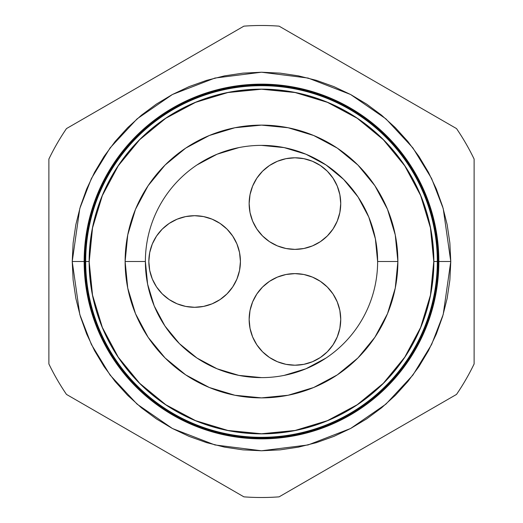 <?xml version="1.0" encoding="UTF-8"?>
<svg xmlns="http://www.w3.org/2000/svg" width="523" height="523" viewBox="0 0 523 523"><rect width="100%" height="100%" fill="white"/><g stroke="black" fill="none" stroke-linecap="round" stroke-linejoin="round"><path stroke-width="0.78" d="M262.539 287.049A45.795 45.795 0 0 0 249.144 319.416A45.795 45.795 0 0 1 294.939 273.621A45.795 45.795 0 0 1 340.735 319.416L339.852 310.479A45.795 45.795 0 0 0 337.25 301.902L333.014 293.972L327.32 287.035L320.377 281.335L312.46 277.105L303.87 274.497L294.939 273.621L286.003 274.497L277.412 277.105L269.495 281.335L262.553 287.035L256.858 293.972L252.629 301.889L250.02 310.479L249.144 319.416L250.02 328.346L252.629 336.936L256.858 344.86L262.553 351.796L269.495 357.49L277.412 361.726L286.003 364.328L294.939 365.211L303.87 364.328L312.46 361.726L320.377 357.49L327.32 351.796L333.014 344.86L337.243 336.936L339.852 328.346L340.735 319.416A45.795 45.795 0 0 1 294.939 365.211A45.795 45.795 0 0 1 249.144 319.416L250.02 328.346M340.735 319.39A45.795 45.795 0 0 0 339.852 310.492M337.243 301.876A45.795 45.795 0 0 0 327.339 287.055M327.293 287.009A45.795 45.795 0 0 0 320.409 281.354M320.351 281.315A45.795 45.795 0 0 0 312.493 277.118M312.434 277.092A45.795 45.795 0 0 0 303.909 274.51M303.837 274.49A45.795 45.795 0 0 0 294.985 273.621M294.894 273.621A45.795 45.795 0 0 0 286.035 274.49M285.97 274.51A45.795 45.795 0 0 0 277.438 277.092M277.386 277.118A45.795 45.795 0 0 0 269.522 281.322M269.469 281.354A45.795 45.795 0 0 0 262.572 287.016M327.32 171.204L320.377 165.51L312.46 161.274L303.87 158.672L294.939 157.789L286.003 158.672L277.412 161.274L269.495 165.51L262.553 171.204L256.858 178.14L252.629 186.064L250.02 194.654L249.144 203.584L250.02 212.521L252.629 221.111L256.858 229.028L262.553 235.965L269.495 241.665L277.412 245.895L286.003 248.503L294.939 249.379L303.87 248.503L312.46 245.895L320.377 241.665L327.32 235.965L333.014 229.028L337.243 221.111L339.852 212.521L340.735 203.584L339.852 194.654L337.243 186.064L333.014 178.14L327.32 171.204L320.377 165.51A45.795 45.795 0 0 0 249.144 203.584A45.795 45.795 0 0 1 294.939 157.789A45.795 45.795 0 0 1 340.735 203.584A45.795 45.795 0 0 0 320.39 165.516M148.833 261.5A45.795 45.795 0 0 1 194.628 215.705A45.795 45.795 0 0 1 240.423 261.5L239.541 252.563L236.939 243.973L232.702 236.056L227.008 229.12L220.072 223.426L212.148 219.189L203.558 216.587L194.628 215.705L185.691 216.587L177.101 219.189L169.184 223.426L162.248 229.12L156.547 236.056L152.317 243.973L149.709 252.563L148.833 261.5L149.709 270.437L152.317 279.027L156.547 286.944L162.248 293.88L169.184 299.574L177.101 303.811L185.691 306.413L194.628 307.295L203.558 306.413L212.148 303.811L220.072 299.574L227.008 293.88L232.702 286.944L236.939 279.027L239.541 270.437L240.423 261.5A45.795 45.795 0 0 1 194.628 307.295A45.795 45.795 0 0 1 148.833 261.5M261.539 377.626L238.848 375.39L217.065 368.78L196.988 358.052L179.389 343.611L164.948 326.012L154.22 305.935L147.61 284.152L145.374 261.435M196.988 164.948L217.065 154.22L238.848 147.61M261.461 145.374L284.152 147.61L305.935 154.22L326.012 164.948L343.611 179.389L358.052 196.988L368.78 217.065L375.39 238.848L377.626 261.565M326.012 358.052L305.935 368.78L284.152 375.39M339.852 310.479L337.243 301.889M217.065 368.78L196.988 358.052L179.389 343.611L164.948 326.012L154.22 305.935M305.935 154.22L326.012 164.948L343.611 179.389L358.052 196.988L368.78 217.065M303.87 364.328L305.34 364.015M250.02 310.479L249.144 319.416M252.629 221.111L256.858 229.028M312.46 161.274L310.701 160.587M262.553 171.204L256.858 178.14M250.02 194.654L249.144 203.584A45.795 45.795 0 0 0 294.939 249.379A45.795 45.795 0 0 0 340.735 203.584M220.072 299.574L221.301 298.725M227.008 229.12L226.198 228.329M85.622 261.5A175.878 175.878 0 0 1 261.5 85.622A175.878 175.878 0 0 1 437.378 261.5L437.62 261.5A176.12 176.12 0 0 0 261.5 85.38A176.12 176.12 0 0 0 85.38 261.5A176.12 176.12 0 0 1 261.5 85.38A176.12 176.12 0 0 1 437.62 261.5L437.673 261.5A176.173 176.173 0 0 0 261.5 85.327A176.173 176.173 0 0 0 85.327 261.5L85.327 261.5A176.173 176.173 0 0 0 261.5 437.673A176.173 176.173 0 0 0 437.673 261.5A176.173 176.173 0 0 1 261.5 437.673A176.173 176.173 0 0 1 85.327 261.5L85.079 261.5A176.421 176.421 0 0 0 261.5 437.921A176.421 176.421 0 0 0 437.921 261.5L437.62 261.5A176.12 176.12 0 0 1 261.5 437.62A176.12 176.12 0 0 1 85.38 261.5L85.687 261.5A175.813 175.813 0 0 1 261.5 85.687A175.813 175.813 0 0 1 437.313 261.5L437.378 261.5A175.878 175.878 0 0 0 261.5 85.622A175.878 175.878 0 0 0 85.622 261.5A175.878 175.878 0 0 0 261.5 437.378A175.878 175.878 0 0 0 437.378 261.5L437.313 261.5A175.813 175.813 0 0 1 261.5 437.313A175.813 175.813 0 0 1 85.687 261.5A175.813 175.813 0 0 0 261.5 437.313A175.813 175.813 0 0 0 437.313 261.5L433.861 261.5A172.361 172.361 0 0 1 261.5 433.861A172.361 172.361 0 0 1 89.139 261.5L85.38 261.5A176.12 176.12 0 0 0 261.5 437.62A176.12 176.12 0 0 0 437.62 261.5L437.378 261.5A175.878 175.878 0 0 1 261.5 437.378A175.878 175.878 0 0 1 85.622 261.5L72.226 261.5L79.797 208.5L91.368 178.559L110.078 147.937L137.046 118.898L172.427 94.493L214.907 78.051L261.5 72.226L308.093 78.051L350.573 94.493L385.954 118.898L412.922 147.937L431.632 178.559L443.203 208.5L450.774 261.5L438.849 261.5A177.349 177.349 0 0 1 261.5 438.849A177.349 177.349 0 0 1 84.151 261.5A177.349 177.349 0 0 0 261.5 438.849A177.349 177.349 0 0 0 438.849 261.5L438.555 261.5A177.055 177.055 0 0 1 261.5 438.555A177.055 177.055 0 0 1 84.445 261.5L84.164 261.5A177.336 177.336 0 0 0 261.5 438.836A177.336 177.336 0 0 0 438.836 261.5A177.336 177.336 0 0 1 261.5 438.836A177.336 177.336 0 0 1 84.164 261.5L84.164 261.5A177.336 177.336 0 0 1 261.5 84.164A177.336 177.336 0 0 1 438.836 261.5L438.849 261.5A177.349 177.349 0 0 0 261.5 84.151A177.349 177.349 0 0 0 84.151 261.5A177.349 177.349 0 0 1 261.5 84.151A177.349 177.349 0 0 1 438.849 261.5M437.967 261.5A176.467 176.467 0 0 1 261.5 437.967A176.467 176.467 0 0 1 85.033 261.5L84.772 261.5A176.728 176.728 0 0 0 261.5 438.228A176.728 176.728 0 0 0 438.228 261.5L437.921 261.5A176.421 176.421 0 0 1 261.5 437.921A176.421 176.421 0 0 1 85.079 261.5L85.033 261.5A176.467 176.467 0 0 0 261.5 437.967A176.467 176.467 0 0 0 437.967 261.5A176.467 176.467 0 0 0 261.5 85.033A176.467 176.467 0 0 0 85.033 261.5L85.079 261.5A176.421 176.421 0 0 1 261.5 85.079A176.421 176.421 0 0 1 437.921 261.5L438.228 261.5A176.728 176.728 0 0 1 261.5 438.228A176.728 176.728 0 0 1 84.772 261.5L84.471 261.5A177.029 177.029 0 0 0 261.5 438.529A177.029 177.029 0 0 0 438.529 261.5L438.261 261.5A176.761 176.761 0 0 1 261.5 438.261A176.761 176.761 0 0 1 84.739 261.5A176.761 176.761 0 0 0 261.5 438.261A176.761 176.761 0 0 0 438.261 261.5L438.261 261.5A176.761 176.761 0 0 0 261.5 84.739A176.761 176.761 0 0 0 84.739 261.5L84.772 261.5A176.728 176.728 0 0 1 261.5 84.772A176.728 176.728 0 0 1 438.228 261.5A176.728 176.728 0 0 0 261.5 84.772A176.728 176.728 0 0 0 84.772 261.5L85.033 261.5A176.467 176.467 0 0 1 261.5 85.033A176.467 176.467 0 0 1 437.967 261.5M433.861 261.5L433.77 261.5A172.27 172.27 0 0 1 261.5 433.77A172.27 172.27 0 0 1 89.23 261.5L89.139 261.5A172.361 172.361 0 0 0 261.5 433.861A172.361 172.361 0 0 0 433.861 261.5A172.361 172.361 0 0 0 261.5 89.139A172.361 172.361 0 0 0 89.139 261.5L92.538 295.109L102.345 327.424L118.263 357.209L139.687 383.313L165.791 404.737L195.576 420.655L227.891 430.462L261.5 433.77L295.109 430.462L327.424 420.655L357.209 404.737L383.313 383.313L404.737 357.209L420.655 327.424L430.462 295.109L433.77 261.5L430.462 227.891L420.655 195.576L404.737 165.791L383.313 139.687L357.209 118.263L327.424 102.345L295.109 92.538L261.5 89.23L227.891 92.538L195.576 102.345L165.791 118.263L139.687 139.687L118.263 165.791L102.345 195.576L92.538 227.891L89.23 261.5A172.27 172.27 0 0 1 261.5 89.23A172.27 172.27 0 0 1 433.77 261.5L437.313 261.5A175.813 175.813 0 0 0 261.5 85.687A175.813 175.813 0 0 0 85.687 261.5L89.139 261.5A172.361 172.361 0 0 1 261.5 89.139A172.361 172.361 0 0 1 433.861 261.5M377.626 261.5A116.126 116.126 0 0 0 261.5 145.374A116.126 116.126 0 0 0 145.374 261.5L125.121 261.5A136.379 136.379 0 0 1 261.5 125.121A136.379 136.379 0 0 1 397.879 261.5L377.626 261.5A116.126 116.126 0 0 1 261.5 377.626A116.126 116.126 0 0 1 145.374 261.5A116.126 116.126 0 0 1 261.5 145.374A116.126 116.126 0 0 1 377.626 261.5L397.879 261.5A136.379 136.379 0 0 1 261.5 397.879A136.379 136.379 0 0 1 125.121 261.5L145.374 261.5A116.126 116.126 0 0 0 261.5 377.626A116.126 116.126 0 0 0 377.626 261.5M438.555 261.5L438.529 261.5A177.029 177.029 0 0 1 261.5 438.529A177.029 177.029 0 0 1 84.471 261.5L84.445 261.5A177.055 177.055 0 0 0 261.5 438.555A177.055 177.055 0 0 0 438.555 261.5A177.055 177.055 0 0 0 261.5 84.445A177.055 177.055 0 0 0 84.445 261.5L84.471 261.5A177.029 177.029 0 0 1 261.5 84.471A177.029 177.029 0 0 1 438.529 261.5L438.836 261.5A177.336 177.336 0 0 0 261.5 84.164A177.336 177.336 0 0 0 84.164 261.5L84.445 261.5A177.055 177.055 0 0 1 261.5 84.445A177.055 177.055 0 0 1 438.555 261.5M66.48 394.414L243.901 496.85A236.01 236.01 0 0 0 279.099 496.85L456.52 394.414A236.01 236.01 0 0 0 474.119 363.936L474.119 159.064A236.01 236.01 0 0 0 456.52 128.586L279.099 26.15A236.01 236.01 0 0 0 243.901 26.15L66.48 128.586A236.01 236.01 0 0 0 48.881 159.064L48.881 363.936A236.01 236.01 0 0 0 66.48 394.414A236.01 236.01 0 0 1 48.881 363.936L48.881 159.064A236.01 236.01 0 0 1 66.48 128.586L243.901 26.15A236.01 236.01 0 0 1 279.099 26.15L456.52 128.586A236.01 236.01 0 0 1 474.119 159.064L474.119 363.936A236.01 236.01 0 0 1 456.52 394.414L279.099 496.85A236.01 236.01 0 0 1 243.901 496.85L66.48 394.414M437.378 261.5L450.774 261.5L449.865 280.053L447.139 298.424L442.628 316.441L436.365 333.936L428.429 350.724L418.877 366.656L407.809 381.574L395.336 395.336L381.574 407.809L366.656 418.877L350.724 428.429L333.936 436.365L316.441 442.628L298.424 447.139L280.053 449.865L261.5 450.774L242.947 449.865L224.576 447.139L206.559 442.628L189.065 436.365L172.276 428.429L156.344 418.877L141.426 407.809L127.664 395.336L115.191 381.574L104.123 366.656L94.571 350.724L86.635 333.936L80.372 316.441L75.861 298.424L73.135 280.053L72.226 261.5L73.135 242.947L75.861 224.576L80.372 206.559L86.635 189.065L94.571 172.276L104.123 156.344L115.191 141.426L127.664 127.664L141.426 115.191L156.344 104.123L172.276 94.571L189.065 86.635L206.559 80.372L224.576 75.861L242.947 73.135L261.5 72.226L280.053 73.135L298.424 75.861L316.441 80.372L333.936 86.635L350.724 94.571L366.656 104.123L381.574 115.191L395.336 127.664L407.809 141.426L418.877 156.344L428.429 172.276L436.365 189.065L442.628 206.559L447.139 224.576L449.865 242.947L450.774 261.5L443.203 314.5L431.632 344.441L412.922 375.063L385.954 404.102L350.573 428.507L308.093 444.949L261.5 450.774L214.907 444.949L172.427 428.507L137.046 404.102L110.078 375.063L91.368 344.441L79.797 314.5L72.226 261.5L84.151 261.5M397.879 261.5L395.257 288.108L387.497 313.689L374.893 337.27L357.935 357.935L337.27 374.893L313.689 387.497L288.108 395.257L261.5 397.879L234.892 395.257L209.311 387.497L185.73 374.893L165.065 357.935L148.107 337.27L135.503 313.689L127.743 288.108L125.121 261.5L127.743 234.892L135.503 209.311L148.107 185.73L165.065 165.065L185.73 148.107L209.311 135.503L234.892 127.743L261.5 125.121L288.108 127.743L313.689 135.503L337.27 148.107L357.935 165.065L374.893 185.73L387.497 209.311L395.257 234.892L397.879 261.5M438.529 261.5A177.029 177.029 0 0 0 261.5 84.471A177.029 177.029 0 0 0 84.471 261.5L84.739 261.5A176.761 176.761 0 0 1 261.5 84.739A176.761 176.761 0 0 1 438.261 261.5L438.529 261.5M437.921 261.5A176.421 176.421 0 0 0 261.5 85.079A176.421 176.421 0 0 0 85.079 261.5L85.327 261.5A176.173 176.173 0 0 1 261.5 85.327A176.173 176.173 0 0 1 437.673 261.5L437.921 261.5"/></g></svg>

